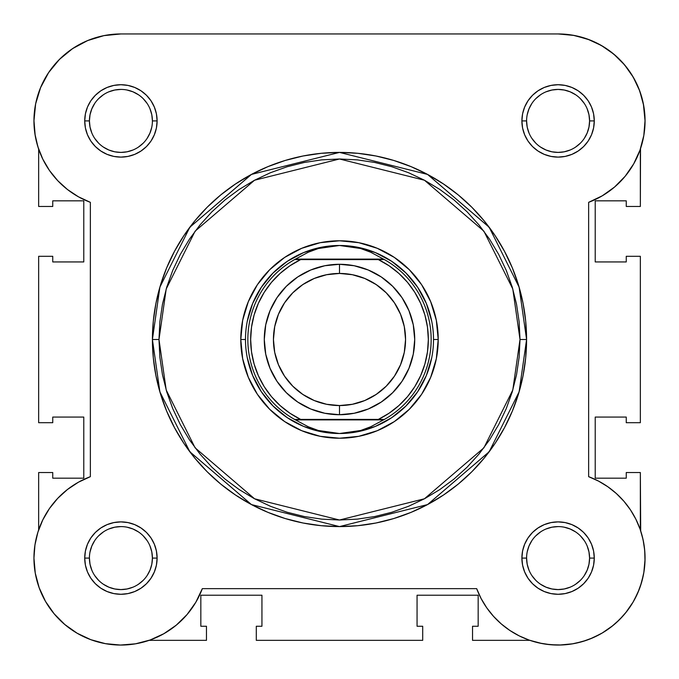 <?xml version="1.0" encoding="UTF-8"?>
<svg xmlns="http://www.w3.org/2000/svg" width="679" height="679" viewBox="0 0 679 679"><rect width="100%" height="100%" fill="white"/><g stroke="black" fill="none" stroke-linecap="round" stroke-linejoin="round"><path stroke-width="1.02" d="M558.359 33.95L574.162 35.452M575.054 35.622L589.695 39.9L579.34 36.59M595.466 42.395L604.174 47.165L595.466 42.395M609.657 50.891L617.092 57.036L609.657 50.891M621.837 61.764L628.016 69.224L621.837 61.764M631.725 74.648L636.579 83.475M639.024 89.093L642.487 99.949M643.378 103.946L645.05 120.913M643.93 134.815L643.166 138.94M640.518 148.633L640.348 206.467L626.25 206.467L640.348 206.467L640.348 149.117M640.348 529.883L640.348 472.533L626.25 472.533L626.25 478.177L595.22 478.177L595.22 417.067L626.25 417.067L626.25 422.703L640.348 422.703L640.348 256.297L626.25 256.297L626.25 261.941L595.22 261.941L595.22 200.831L595.22 261.941L626.25 261.941L626.25 256.297L640.348 256.297L640.348 422.703L626.25 422.703L626.25 417.067L595.22 417.067L595.22 478.177L626.25 478.177L626.25 472.533L640.348 472.533L640.687 530.876M641.893 534.857L643.692 542.776M644.363 547.198L645.008 555.269M645.042 559.326L643.819 572.686M643.437 574.774L640.484 585.901L643.437 574.774M639.151 589.567L634.339 599.896L639.151 589.567M633.227 601.866L625.605 612.899L633.227 601.866M623.347 615.564L615.921 623.033L623.347 615.564M613.137 625.41L602.103 633.091L613.137 625.41M600.728 633.88L589.898 639.024M586.249 640.365L575.554 643.276L586.249 640.365M572.983 643.768L559.64 645.033M556.288 645.033L545.738 644.167L556.288 645.033M542.046 643.556L529.883 640.348L542.046 643.556M136.954 643.556L133.262 644.167M122.695 645.033L119.36 645.033M106.017 643.768L103.446 643.276M92.751 640.365L89.102 639.024M78.272 633.872L76.897 633.091M65.863 625.41L63.079 623.033M55.653 615.564L53.395 612.899L55.653 615.564M45.773 601.866L44.661 599.896M39.849 589.567L38.516 585.901M35.563 574.774L35.181 572.686M33.958 559.326L33.992 555.269L33.958 559.326M34.637 547.198L35.308 542.776L34.637 547.198M37.107 534.857L38.313 530.876L37.107 534.857M38.482 148.633L35.834 138.94M35.181 135.486L33.95 120.429M35.486 104.617L36.513 99.949M39.976 89.093L42.421 83.475L39.976 89.093M47.275 74.648L50.984 69.224L47.275 74.648M57.163 61.764L61.908 57.036M69.351 50.883L74.826 47.165L69.351 50.883M83.534 42.395L89.305 39.9M99.66 36.59L104.838 35.452M149.117 640.348L206.467 640.348L149.117 640.348M38.652 472.533L38.652 529.883L38.652 472.533L52.75 472.533L38.652 472.533M52.75 472.533L52.75 478.177L83.78 478.177L52.75 478.177L52.75 472.533M83.78 417.067L83.78 478.177L83.78 417.067L52.75 417.067L52.75 422.703L52.75 417.067L83.78 417.067M52.75 422.703L38.652 422.703L38.652 256.297L38.652 422.703L52.75 422.703M52.75 256.297L38.652 256.297L52.75 256.297L52.75 261.941L83.78 261.941L52.75 261.941L52.75 256.297M83.78 261.941L83.78 200.831L52.75 200.831L52.75 206.467L52.75 200.831L83.78 200.831L83.78 261.941M52.75 206.467L38.652 206.467L38.652 149.117L38.652 206.467L52.75 206.467M626.25 206.467L626.25 200.831L595.22 200.831L626.25 200.831L626.25 206.467M472.533 640.348L529.883 640.348L472.533 640.348L472.533 626.25L472.533 640.348M472.533 626.25L478.169 626.25L478.169 595.22L478.169 626.25L472.533 626.25M417.059 595.22L478.169 595.22L417.059 595.22L417.059 626.25L422.703 626.25L417.059 626.25L417.059 595.22M422.703 626.25L422.703 640.348L256.297 640.348L422.703 640.348L422.703 626.25M256.297 626.25L256.297 640.348L256.297 626.25L261.941 626.25L261.941 595.22L261.941 626.25L256.297 626.25M261.941 595.22L200.831 595.22L200.831 626.25L206.467 626.25L200.831 626.25L200.831 595.22L261.941 595.22M206.467 626.25L206.467 640.348L206.467 626.25M584.271 138.423L587.182 132.965L588.973 127.058L589.584 120.913L588.973 114.768L587.182 108.861M584.271 103.42L580.358 98.642L584.271 103.42M575.588 94.737L570.139 91.818L564.232 90.027L558.087 89.416L551.942 90.027L546.035 91.818M540.586 94.729L535.816 98.642L540.594 94.721M531.895 138.414L535.816 143.184L531.895 138.406M540.577 147.097L546.035 150.017L551.942 151.807L558.087 152.41L564.232 151.807L570.139 150.017M575.58 147.105L580.358 143.184L575.58 147.105M584.271 575.597L587.182 570.139L588.973 564.232L589.584 558.087L588.973 551.942L587.182 546.035M584.271 540.586L580.358 535.816L584.279 540.594M540.586 531.903L535.816 535.816L540.594 531.895M531.895 575.588L535.816 580.358L531.895 575.588M540.577 584.271L546.035 587.182L551.942 588.973L558.087 589.584L564.232 588.973L570.139 587.182M575.58 584.271L580.358 580.358L575.58 584.271M147.097 575.597L150.008 570.139L151.807 564.232L152.41 558.087L151.807 551.942L150.008 546.035M147.105 540.586L143.184 535.816L147.105 540.594M103.42 531.903L98.642 535.816L103.42 531.903M94.729 575.588L98.642 580.358L94.729 575.588M103.412 584.271L108.861 587.182L114.768 588.973L120.913 589.584L127.058 588.973L132.965 587.182M138.414 584.271L143.184 580.358L138.406 584.279M147.105 103.42L143.184 98.642L147.105 103.42M103.42 94.729L98.642 98.642L103.42 94.729M94.729 103.412L91.818 108.861L90.027 114.768L89.416 120.913L90.027 127.058L91.818 132.965M94.729 138.414L98.642 143.184L94.721 138.406M103.412 147.097L108.861 150.017L114.768 151.807L120.913 152.41L127.058 151.807L132.965 150.017M138.414 147.105L143.184 143.184L138.406 147.105M152.41 120.913L157.112 120.913A36.199 36.199 0 0 1 120.913 157.112A36.199 36.199 0 0 1 84.722 120.913L85.41 127.975L87.472 134.765L90.816 141.028L95.323 146.511L100.806 151.01L107.061 154.354L113.851 156.416L120.913 157.112L127.975 156.416L134.765 154.354L141.02 151.01L146.511 146.511L151.01 141.028L154.354 134.765L156.416 127.975L157.112 120.913L156.416 113.851L154.354 107.061L151.01 100.806L146.511 95.323L141.02 90.816L134.765 87.472L127.975 85.418L120.913 84.722L113.851 85.418L107.061 87.472L100.806 90.816L95.323 95.323L90.816 100.806L87.472 107.061L85.41 113.851L84.722 120.913L89.416 120.913A31.497 31.497 0 0 0 120.913 152.41A31.497 31.497 0 0 0 152.41 120.913A31.497 31.497 0 0 0 120.913 89.416A31.497 31.497 0 0 0 89.416 120.913L84.722 120.913A36.199 36.199 0 0 1 120.913 84.722A36.199 36.199 0 0 1 157.112 120.913L152.41 120.913A31.497 31.497 0 0 1 120.913 152.41A31.497 31.497 0 0 1 89.416 120.913A31.497 31.497 0 0 1 120.913 89.416A31.497 31.497 0 0 1 152.41 120.913L151.807 114.768L150.008 108.861M589.584 120.913L594.278 120.913A36.199 36.199 0 0 1 558.087 157.112A36.199 36.199 0 0 1 521.888 120.913L522.584 127.975L524.646 134.765L527.99 141.028L532.489 146.511L537.98 151.01L544.235 154.354L551.025 156.416L558.087 157.112L565.149 156.416L571.939 154.354L578.194 151.01L583.677 146.511L588.184 141.028L591.528 134.765L593.59 127.975L594.278 120.913L593.59 113.851L591.528 107.061L588.184 100.806L583.677 95.323L578.194 90.816L571.939 87.472L565.149 85.418L558.087 84.722L551.025 85.418L544.235 87.472L537.98 90.816L532.489 95.323L527.99 100.806L524.646 107.061L522.584 113.851L521.888 120.913L526.59 120.913A31.497 31.497 0 0 0 558.087 152.41A31.497 31.497 0 0 0 589.584 120.913A31.497 31.497 0 0 0 558.087 89.416A31.497 31.497 0 0 0 526.59 120.913L521.888 120.913A36.199 36.199 0 0 1 558.087 84.722A36.199 36.199 0 0 1 594.278 120.913L589.584 120.913A31.497 31.497 0 0 1 558.087 152.41A31.497 31.497 0 0 1 526.59 120.913A31.497 31.497 0 0 1 558.087 89.416A31.497 31.497 0 0 1 589.584 120.913L588.973 114.768M152.41 558.087L157.112 558.087A36.199 36.199 0 0 1 120.913 594.286A36.199 36.199 0 0 1 84.722 558.087L85.41 565.149L87.472 571.939L90.816 578.194L95.323 583.677L100.806 588.184L107.061 591.528L113.851 593.59L120.913 594.286L127.975 593.59L134.765 591.528L141.02 588.184L146.511 583.677L151.01 578.194L154.354 571.939L156.416 565.149L157.112 558.087L156.416 551.025L154.354 544.235L151.01 537.98L146.511 532.489L141.02 527.99L134.765 524.646L127.975 522.584L120.913 521.888L113.851 522.584L107.061 524.646L100.806 527.99L95.323 532.489L90.816 537.98L87.472 544.235L85.41 551.025L84.722 558.087L89.416 558.087A31.497 31.497 0 0 0 120.913 589.584A31.497 31.497 0 0 0 152.41 558.087A31.497 31.497 0 0 0 120.913 526.59A31.497 31.497 0 0 0 89.416 558.087L84.722 558.087A36.199 36.199 0 0 1 120.913 521.888A36.199 36.199 0 0 1 157.112 558.087L152.41 558.087A31.497 31.497 0 0 1 120.913 589.584A31.497 31.497 0 0 1 89.416 558.087A31.497 31.497 0 0 1 120.913 526.59A31.497 31.497 0 0 1 152.41 558.087L151.807 551.942M589.584 558.087L594.278 558.087A36.199 36.199 0 0 1 558.087 594.286A36.199 36.199 0 0 1 521.888 558.087L522.584 565.149L524.646 571.939L527.99 578.194L532.489 583.677L537.98 588.184L544.235 591.528L551.025 593.59L558.087 594.286L565.149 593.59L571.939 591.528L578.194 588.184L583.677 583.677L588.184 578.194L591.528 571.939L593.59 565.149L594.278 558.087L593.59 551.025L591.528 544.235L588.184 537.98L583.677 532.489L578.194 527.99L571.939 524.646L565.149 522.584L558.087 521.888L551.025 522.584L544.235 524.646L537.98 527.99L532.489 532.489L527.99 537.98L524.646 544.235L522.584 551.025L521.888 558.087L526.59 558.087A31.497 31.497 0 0 0 558.087 589.584A31.497 31.497 0 0 0 589.584 558.087A31.497 31.497 0 0 0 558.087 526.59A31.497 31.497 0 0 0 526.59 558.087L521.888 558.087A36.199 36.199 0 0 1 558.087 521.888A36.199 36.199 0 0 1 594.278 558.087L589.584 558.087A31.497 31.497 0 0 1 558.087 589.584A31.497 31.497 0 0 1 526.59 558.087A31.497 31.497 0 0 1 558.087 526.59A31.497 31.497 0 0 1 589.584 558.087L588.973 551.942M438.218 339.5L433.516 339.5L438.218 339.5L436.317 320.242L430.698 301.722L421.583 284.654L409.301 269.699L394.346 257.417L377.278 248.302L358.758 242.683L339.5 240.782L320.242 242.683L301.722 248.302L284.654 257.417L269.699 269.699L257.417 284.654L248.302 301.722L242.683 320.242L240.782 339.5A98.718 98.718 0 0 1 339.5 240.782A98.718 98.718 0 0 1 438.218 339.5A98.718 98.718 0 0 1 339.5 438.218A98.718 98.718 0 0 1 240.782 339.5L242.683 358.758L248.302 377.278L257.417 394.346L269.699 409.301L284.654 421.583L301.722 430.707L320.242 436.317L339.5 438.218L358.758 436.317L377.278 430.707L394.346 421.583L409.301 409.301L421.583 394.346L430.698 377.278L436.317 358.758L438.218 339.5M245.484 339.5L240.782 339.5L245.484 339.5M520.012 339.5L512.789 390.043L483.906 447.809L424.443 498.776L339.5 520.012L254.557 498.776L195.094 447.809L166.211 390.043L158.988 339.5L152.41 339.5L159.896 391.885L189.831 451.756L251.459 504.582L339.5 526.59L427.541 504.582L489.169 451.756L519.104 391.885L526.59 339.5L520.012 339.5L519.138 357.196L516.541 374.715L512.238 391.902L506.271 408.58L498.692 424.596L489.584 439.788L479.034 454.013L467.144 467.144L454.013 479.034L439.788 489.593L424.596 498.7L408.58 506.271L391.902 512.238L374.715 516.541L357.196 519.138L339.5 520.012L321.804 519.138L304.285 516.541L287.098 512.238L270.42 506.271L254.404 498.7L239.212 489.593L224.987 479.034L211.856 467.144L199.965 454.013L189.416 439.788L180.308 424.596L172.729 408.58L166.762 391.902L162.459 374.715L159.862 357.196L158.988 339.5L159.862 321.804L162.459 304.285L166.762 287.098L172.729 270.42L180.308 254.413L189.416 239.212L199.965 224.987L211.856 211.865L224.987 199.965L239.212 189.416L254.404 180.308L270.42 172.729L287.098 166.762L304.285 162.459L321.804 159.862L339.5 158.988L357.196 159.862L374.715 162.459L391.902 166.762L408.58 172.729L424.596 180.308L439.788 189.416L454.013 199.965L467.144 211.865L479.034 224.987L489.584 239.212L498.692 254.413L506.271 270.42L512.238 287.098L516.541 304.285L519.138 321.804L520.012 339.5L526.59 339.5A187.09 187.09 0 0 1 339.5 526.59A187.09 187.09 0 0 1 152.41 339.5L153.31 357.841L156 375.996L160.465 393.812L166.652 411.101L174.503 427.694L183.941 443.446L194.873 458.189L207.205 471.795L220.811 484.127L235.562 495.059L251.306 504.497L267.899 512.348L285.188 518.535L303.004 523L321.159 525.69L339.5 526.59L357.841 525.69L375.996 523L393.812 518.535L411.101 512.348L427.694 504.497L443.438 495.059L458.189 484.127L471.795 471.795L484.127 458.189L495.059 443.446L504.497 427.694L512.348 411.101L518.535 393.812L523 375.996L525.69 357.841L526.59 339.5L525.69 321.159L523 303.004L518.535 285.188L512.348 267.908L504.497 251.306L495.059 235.562L484.127 220.811L471.795 207.205L458.189 194.881L443.438 183.941L427.694 174.503L411.101 166.652L393.812 160.465L375.996 156.009L357.841 153.31L339.5 152.41L321.159 153.31L303.004 156.009L285.188 160.465L267.899 166.652L251.306 174.503L235.562 183.941L220.811 194.881L207.205 207.205L194.873 220.811L183.941 235.562L174.503 251.306L166.652 267.908L160.465 285.188L156 303.004L153.31 321.159L152.41 339.5A187.09 187.09 0 0 1 339.5 152.41A187.09 187.09 0 0 1 526.59 339.5L519.104 287.115L489.169 227.244L427.541 174.418L339.5 152.41L251.459 174.418L189.831 227.244L159.896 287.115L152.41 339.5L158.988 339.5L166.211 288.957L195.094 231.191L254.557 180.224L339.5 158.988L424.443 180.224L483.906 231.191L512.789 288.957L520.012 339.5M49.431 170.437L57.723 180.656L49.431 170.437L42.777 159.09L37.914 146.859L34.943 134.035L33.95 120.913A86.963 86.963 0 0 1 120.913 33.95L558.087 33.95L573.135 35.266L587.725 39.161L573.135 35.266M486.741 607.807L493.489 616.303L486.741 607.807L481.105 598.538L476.666 588.642L202.334 588.642A86.963 86.963 0 0 1 33.95 558.087L35.266 573.135L33.95 558.087L34.943 544.965L33.95 558.087A86.963 86.963 0 0 1 90.358 476.666L78.425 482.209L90.358 476.666L90.358 202.334L78.425 196.791L67.459 189.509L78.425 196.791M103.946 35.622L87.633 40.57L72.602 48.608L87.633 40.57L103.946 35.622L120.913 33.95L558.087 33.95A86.963 86.963 0 0 1 588.642 202.334L588.642 476.666L598.538 481.105L588.642 476.666A86.963 86.963 0 0 1 619.579 619.579A86.963 86.963 0 0 1 476.666 588.642L202.334 588.642L195.815 602.273L187.048 614.563L176.277 625.155L163.834 633.719L150.101 640.008L135.486 643.819L150.101 640.008M57.723 180.656L67.459 189.509L57.723 180.656M49.431 508.563L42.777 519.91L49.431 508.563L57.723 498.344L67.459 489.491L78.425 482.209M39.161 587.725L45.518 601.424L54.159 613.816L45.518 601.424L39.161 587.725L35.266 573.135M539.686 643.081L550.414 644.711L539.686 643.081L529.247 640.127L519.257 635.9L509.87 630.46L501.238 623.899L493.489 616.303M619.579 619.579L626.759 611.448L619.579 619.579L611.448 626.759L602.477 632.862L592.826 637.81L582.624 641.519L572.049 643.921L561.253 644.991L550.414 644.711M641.519 582.633L643.921 572.049L644.991 561.253L644.711 550.414L644.991 561.253L643.921 572.049L641.519 582.633L637.81 592.826L632.862 602.477L626.759 611.448M607.807 486.741L598.538 481.105L607.807 486.741L616.303 493.489L623.899 501.238L630.46 509.87L635.9 519.257L640.127 529.247L643.081 539.686L644.711 550.414M613.816 54.159L601.424 45.518L613.816 54.159L624.527 64.811L633.235 77.151L639.677 90.816L643.65 105.389L645.05 120.429L643.819 135.486L640.008 150.101L633.719 163.834L625.155 176.277L614.563 187.048L602.265 195.815L588.642 202.334L588.642 476.666M135.486 643.819L120.429 645.05L105.389 643.65L90.816 639.677L77.151 633.235L64.811 624.527L54.159 613.816M34.943 544.965L37.914 532.141L42.777 519.91M90.358 476.666L90.358 202.334A86.963 86.963 0 0 1 33.95 120.913L35.622 103.946L40.57 87.633L48.608 72.602L59.421 59.421L72.602 48.608M587.725 39.161L601.424 45.518M247.292 321.159L252.639 303.521L261.33 287.268L273.017 273.026L287.268 261.33L303.521 252.639L321.159 247.292M357.841 247.292L375.479 252.639L391.732 261.33L405.983 273.026L417.67 287.268L426.361 303.521L431.708 321.159M431.708 357.841L426.361 375.479L417.67 391.732L405.983 405.983L391.732 417.67L375.479 426.361L357.841 431.708M321.159 431.708L303.521 426.361L287.268 417.67L273.017 405.983L261.33 391.732L252.639 375.479L247.292 357.841M89.416 558.087L90.027 564.232L91.818 570.139M120.904 589.584L127.058 588.973M138.423 531.903L132.965 528.992L127.058 527.193M120.921 526.59L114.768 527.193L108.861 528.992M94.729 540.577L91.818 546.035L90.027 551.942M89.416 120.913L90.027 127.058M120.904 152.41L127.058 151.807M147.097 138.423L150.008 132.965L151.807 127.058M138.423 94.737L132.965 91.818L127.058 90.027M120.921 89.416L114.768 90.027L108.861 91.818M526.59 120.913L527.193 127.058L528.992 132.965M558.079 152.41L564.232 151.807M558.096 89.416L551.942 90.027M531.903 103.412L528.992 108.861L527.193 114.768M526.59 558.087L527.193 564.232L528.992 570.139M558.079 589.584L564.232 588.973M575.588 531.903L570.139 528.992L564.232 527.193M558.096 526.59L551.942 527.193L546.035 528.992M531.903 540.577L528.992 546.035L527.193 551.942M339.5 414.716A75.216 75.216 0 0 1 264.284 339.5A75.216 75.216 0 0 1 339.5 264.292A75.216 75.216 0 0 0 264.284 339.5A75.216 75.216 0 0 0 339.5 414.716L339.5 405.558A66.058 66.058 0 0 1 273.442 339.5A66.058 66.058 0 0 1 339.5 273.442L339.5 264.292L324.825 265.735L310.719 270.013L297.716 276.964L286.317 286.317L276.964 297.716L270.013 310.719L265.735 324.825L264.284 339.5L265.735 354.175L270.013 368.281L276.964 381.284L286.317 392.683L297.716 402.036L310.719 408.987L324.825 413.265L339.5 414.716L354.175 413.265L368.281 408.987L381.284 402.036L392.683 392.683L402.036 381.284L408.987 368.281L413.265 354.175L414.716 339.5L413.265 324.825L408.987 310.719L402.036 297.716L392.683 286.317L381.284 276.964L368.281 270.013L354.175 265.735L339.5 264.292L339.5 273.442L352.384 274.715L364.776 278.475L376.2 284.577L386.207 292.793L394.423 302.8L400.525 314.224L404.285 326.616L405.558 339.5L404.285 352.384L400.525 364.776L394.423 376.2L386.207 386.207L376.2 394.423L364.776 400.525L352.384 404.285L339.5 405.558L326.616 404.285L314.224 400.525L302.8 394.423L292.793 386.207L284.577 376.2L278.475 364.776L274.715 352.384L273.442 339.5L274.715 326.616L278.475 314.224L284.577 302.8L292.793 292.793L302.8 284.577L314.224 278.475L326.616 274.715L339.5 273.442A66.058 66.058 0 0 1 405.558 339.5A66.058 66.058 0 0 1 339.5 405.558L339.5 414.716A75.216 75.216 0 0 0 414.716 339.5A75.216 75.216 0 0 0 339.5 264.292A75.216 75.216 0 0 1 414.716 339.5A75.216 75.216 0 0 1 339.5 414.716M381.734 419.41L294.593 419.41A91.665 91.665 0 0 1 294.593 259.59L308.258 252.248L318.332 248.514L328.814 246.248L339.5 245.484A94.016 94.016 0 0 0 245.484 339.5A94.016 94.016 0 0 0 339.5 433.516L350.186 432.752L360.668 430.486L370.742 426.752L383.559 419.885L295.441 419.885L308.258 426.752L318.332 430.486L328.814 432.752L339.5 433.516A94.016 94.016 0 0 1 245.484 339.5A94.016 94.016 0 0 1 339.5 245.484L350.186 246.248L360.668 248.514L370.742 252.248L384.407 259.59L378.322 259.59L389.084 265.778L398.87 273.408L407.502 282.328L414.81 292.36L420.641 303.318L424.893 314.98L427.481 327.117L428.347 339.5L427.481 351.883L424.893 364.02L420.641 375.682L414.81 386.64L407.502 396.672L398.87 405.592L389.084 413.222L378.322 419.41L300.678 419.41L289.916 413.222L280.13 405.592L271.498 396.672L264.19 386.64L258.359 375.682L254.107 364.02L251.519 351.883L250.653 339.5L251.519 327.117L254.107 314.98L258.359 303.318L264.19 292.36L271.498 282.328L280.13 273.408L289.916 265.778L300.678 259.59L378.322 259.59L297.266 259.59M294.593 259.59A91.665 91.665 0 0 0 294.593 419.41L295.441 419.885L294.593 419.41L300.678 419.41A88.847 88.847 0 0 1 300.678 259.59L294.593 259.59L295.441 259.115L383.559 259.115L295.441 259.115L308.258 252.248L318.332 248.514L339.5 245.484L360.668 248.514L370.742 252.248L384.407 259.59A91.665 91.665 0 0 1 384.407 419.41L383.559 419.885L384.407 419.41A91.665 91.665 0 0 0 384.407 259.59L378.322 259.59A88.847 88.847 0 0 1 378.322 419.41L384.407 419.41M295.441 419.885L383.559 419.885L370.742 426.752L360.668 430.486L339.5 433.516L318.332 430.486L308.258 426.752L295.441 419.885M339.5 433.516A94.016 94.016 0 0 0 433.516 339.5A94.016 94.016 0 0 0 339.5 245.484A94.016 94.016 0 0 1 433.516 339.5A94.016 94.016 0 0 1 339.5 433.516"/></g></svg>
